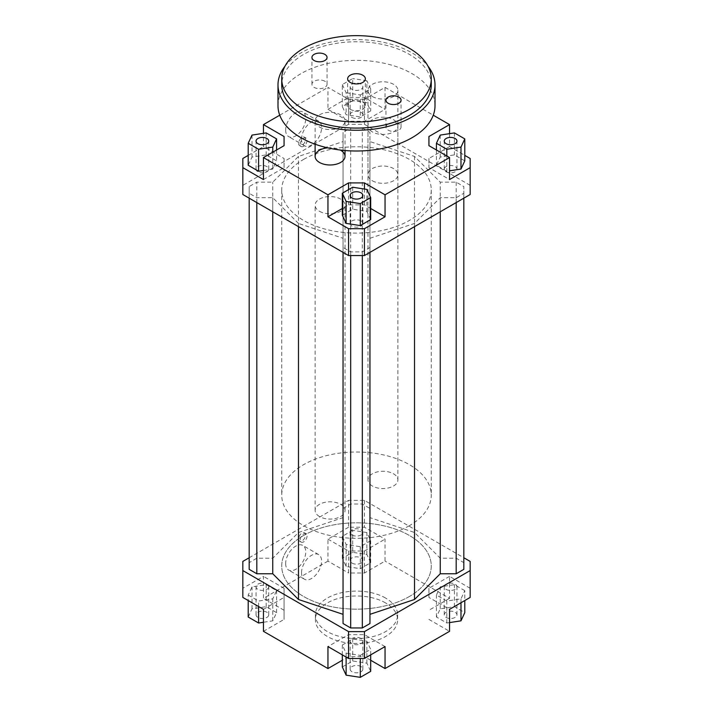 <?xml version="1.0" encoding="UTF-8"?>
<svg xmlns="http://www.w3.org/2000/svg" width="713" height="713" viewBox="0 0 713 713"><rect width="100%" height="100%" fill="white"/><g stroke="black" fill="none" stroke-linecap="round" stroke-linejoin="round"><path stroke-width="0.53" stroke-dasharray="3.56 2.67" d="M327.632 147.832A14.955 8.636 180 0 1 340.235 150.024M319.495 211.298A14.955 8.636 0 0 0 335.787 213.169A14.955 8.636 0 0 0 345.021 205.192A14.955 8.636 0 0 0 330.066 196.556A14.955 8.636 0 0 0 315.11 205.192A14.955 8.636 0 0 0 319.495 211.298M372.364 131.932A14.955 8.636 180 0 1 367.979 125.827A14.955 8.636 180 0 1 382.934 117.19A14.955 8.636 180 0 1 397.89 125.827A14.955 8.636 180 0 1 388.656 133.803A14.955 8.636 180 0 1 372.364 131.932M372.364 180.772A14.955 8.636 0 0 0 388.656 182.644A14.955 8.636 0 0 0 397.89 174.667A14.955 8.636 0 0 0 382.934 166.031A14.955 8.636 0 0 0 367.979 174.667A14.955 8.636 0 0 0 372.364 180.772M303.631 535.472A74.767 43.172 180 0 1 385.109 526.114A74.767 43.172 180 0 1 431.267 565.988A74.767 43.172 180 0 1 356.5 609.16A74.767 43.172 180 0 1 281.733 565.988A74.767 43.172 180 0 1 303.631 535.472M303.631 159.4A74.767 43.172 180 0 1 385.109 150.042A74.767 43.172 180 0 1 431.267 189.925A74.767 43.172 180 0 1 356.5 233.098A74.767 43.172 180 0 1 281.733 189.925A74.767 43.172 180 0 1 303.631 159.4M470.17 194.506L470.17 158.491M464.787 160.871L454.404 154.881L440.233 157.074L436.427 165.256L446.81 171.254L449.555 170.826M449.555 133.652L449.555 146.584L464.787 155.381M449.555 146.584L428.932 158.491L428.932 167.644L449.555 179.551M470.17 185.353L364.432 124.303L348.568 124.303L242.83 185.353L242.83 194.506M298.48 223.427L272.749 197.697L256.814 197.697L249.176 193.285L249.176 186.574L256.814 182.154L272.749 182.154L298.48 156.432L343.042 141.575L343.042 132.377L350.68 127.966L362.32 127.966L369.958 132.377L369.958 141.575L414.52 156.432L440.251 182.154L456.186 182.154L463.824 186.574L463.824 193.285L456.186 197.697L440.251 197.697L414.52 223.427L369.958 238.276L369.958 247.482L362.32 251.894L350.68 251.894L343.042 247.482L343.042 238.276L298.48 223.427L298.48 226.636M242.83 158.491L242.83 185.353M348.568 121.246L348.568 99.267L327.953 87.369L327.953 109.347L348.568 121.246L364.432 121.246L385.047 109.347L385.047 87.369L364.432 99.267L364.432 121.246M348.568 99.267L364.432 99.267M352.703 100.551L342.32 106.54L346.126 114.722L360.297 116.914L370.68 110.925L366.874 102.743L352.703 100.551L352.703 78.573L342.32 84.562L342.32 106.54M327.953 109.347L348.568 97.44L364.432 97.44L385.047 109.347M263.445 179.551L284.068 167.644L284.068 158.491L263.445 146.584L263.445 133.331M284.068 167.644L284.068 158.491M248.213 155.381L263.445 146.584M263.445 170.496L272.767 169.061L276.573 160.871L266.19 154.881L252.01 157.074L248.213 165.256M370.68 208.49L364.432 204.881L348.568 204.881L342.32 208.49M364.432 204.881L364.432 189.052M348.568 189.622L348.568 204.881M370.68 219.595L366.874 211.404L352.703 209.212L342.32 215.21M428.932 158.491L428.932 167.644M364.432 573.011L364.432 551.033L348.568 551.033L348.568 573.011L364.432 573.011L385.047 561.113L385.047 539.135L364.432 527.228L348.568 527.228L348.568 500.366L364.432 500.366L463.824 557.753M348.568 527.228L327.953 539.135L327.953 561.113L348.568 573.011M327.953 539.135L348.568 551.033M242.83 561.416L242.83 597.432M285.655 563.546A14.207 8.199 120 0 0 288.596 570.052A14.207 8.199 120 0 0 302.802 561.853A14.207 8.199 120 0 0 302.802 545.445A14.207 8.199 120 0 0 291.858 549.251A14.207 8.199 120 0 0 285.655 563.546M298.604 538.975A4.857 2.807 120 0 0 299.612 541.203A4.857 2.807 120 0 0 304.478 538.395A4.857 2.807 120 0 0 304.478 532.789A4.857 2.807 120 0 0 300.726 534.09A4.857 2.807 120 0 0 298.604 538.975M249.176 557.753L348.568 500.366M327.953 561.113L263.445 598.35L263.445 576.371L242.83 588.278M463.824 569.348L463.824 562.637L456.186 558.226L440.251 558.226L414.52 532.495L369.958 517.638L369.958 508.44L362.32 504.029L350.68 504.029L343.042 508.44L343.042 517.638L298.48 532.495L272.749 558.226L256.814 558.226L249.176 562.637L249.176 569.348M369.958 623.545L369.958 238.276M343.042 238.276L343.042 623.545M364.432 500.366L364.432 527.228M360.297 655.372L370.68 649.383L366.874 641.192L352.703 639L342.32 644.998L346.126 653.179L360.297 655.372L360.297 658.482M385.047 646.575L364.432 634.668L348.568 634.668L327.953 646.575M470.17 597.432L470.17 561.416M470.17 588.278L449.555 576.371L449.555 598.35L385.047 561.113M464.787 590.658L454.404 584.669L440.233 586.861L436.427 595.043L446.81 601.041L460.99 598.849L464.787 590.658L464.787 600.542M449.555 576.371L428.932 588.278L428.932 597.432L449.555 609.339M284.068 610.257L284.068 588.278L284.068 619.41L284.068 610.257L263.445 598.35M263.445 631.317L284.068 619.41M263.445 609.339L284.068 597.432M348.568 634.668L348.568 656.646L364.432 656.646L364.432 634.668M370.68 660.256L364.432 656.646M428.932 597.432L428.932 588.278M449.555 598.35L428.932 610.257M348.568 124.303L348.568 97.44M364.432 97.44L364.432 124.303M385.047 87.369L433.254 115.194M446.115 584.152A6.355 3.672 0 0 0 444.252 586.746A6.355 3.672 0 0 0 450.607 590.417A6.355 3.672 0 0 0 456.962 586.746A6.355 3.672 0 0 0 453.04 583.359A6.355 3.672 0 0 0 446.115 584.152M446.115 612.235A6.355 3.672 0 0 0 444.252 614.829A6.355 3.672 0 0 0 450.607 618.501A6.355 3.672 0 0 0 456.962 614.829A6.355 3.672 0 0 0 453.04 611.442A6.355 3.672 0 0 0 446.115 612.235M360.992 638.491A6.355 3.672 0 0 0 354.067 637.689A6.355 3.672 0 0 0 350.145 641.085A6.355 3.672 0 0 0 356.5 644.748A6.355 3.672 0 0 0 362.855 641.085A6.355 3.672 0 0 0 360.992 638.491M360.992 666.575A6.355 3.672 0 0 0 354.067 665.773A6.355 3.672 0 0 0 350.145 669.168A6.355 3.672 0 0 0 356.5 672.831A6.355 3.672 0 0 0 362.855 669.168A6.355 3.672 0 0 0 360.992 666.575M266.885 589.348A6.355 3.672 0 0 0 268.748 586.746A6.355 3.672 0 0 0 262.393 583.082A6.355 3.672 0 0 0 256.038 586.746A6.355 3.672 0 0 0 259.96 590.141A6.355 3.672 0 0 0 266.885 589.348M266.885 617.422A6.355 3.672 0 0 0 268.748 614.829A6.355 3.672 0 0 0 262.393 611.166A6.355 3.672 0 0 0 256.038 614.829A6.355 3.672 0 0 0 259.96 618.224A6.355 3.672 0 0 0 266.885 617.422M449.555 622.592L446.81 623.019L436.427 617.021L440.233 608.84L454.404 606.647L464.787 612.636M454.404 606.647L454.404 584.669M440.233 608.84L440.233 586.861M436.427 617.021L436.427 595.043M446.81 623.019L446.81 601.041M460.99 602.735L460.99 598.849M428.932 619.41L449.555 631.317M370.68 654.873L370.68 649.383M342.32 666.976L352.703 660.978L366.874 663.17L370.68 671.361M366.874 663.17L366.874 641.192M352.703 660.978L352.703 639M342.32 654.873L342.32 644.998M346.126 657.065L346.126 653.179M348.568 656.646L342.32 660.256M248.213 595.043L258.596 601.041L272.767 598.849L276.573 590.658L266.19 584.669L252.01 586.861L248.213 595.043L248.213 600.542M258.596 606.531L258.596 601.041M248.213 617.021L252.01 608.84L266.19 606.647L276.573 612.636L272.767 620.827L263.445 622.262M272.767 620.827L272.767 598.849M276.573 612.636L276.573 590.658M266.19 606.647L266.19 584.669M252.01 608.84L252.01 586.861M284.068 588.278L263.445 576.371M385.581 598.047A41.122 23.743 0 0 0 340.761 592.895A41.122 23.743 0 0 0 315.378 614.829A41.122 23.743 0 0 0 356.5 638.572A41.122 23.743 0 0 0 397.622 614.829A41.122 23.743 0 0 0 385.581 598.047M352.008 535.008A6.355 3.672 0 0 0 358.933 535.802A6.355 3.672 0 0 0 362.855 532.415A6.355 3.672 0 0 0 356.5 528.743A6.355 3.672 0 0 0 350.145 532.415A6.355 3.672 0 0 0 352.008 535.008M352.008 563.092A6.355 3.672 0 0 0 358.933 563.885A6.355 3.672 0 0 0 362.855 560.498A6.355 3.672 0 0 0 356.5 556.826A6.355 3.672 0 0 0 350.145 560.498A6.355 3.672 0 0 0 352.008 563.092M352.703 530.338L342.32 536.328L346.126 544.509L360.297 546.702L370.68 540.712L366.874 532.531L352.703 530.338L352.703 552.317L366.874 554.509L370.68 562.691L360.297 568.68L346.126 566.487L342.32 558.306L352.703 552.317M342.32 558.306L342.32 536.328M346.126 566.487L346.126 544.509M360.297 568.68L360.297 546.702M370.68 562.691L370.68 540.712M366.874 554.509L366.874 532.531M364.432 551.033L385.047 539.135M446.115 166.575A6.355 3.672 0 0 0 444.252 169.168A6.355 3.672 0 0 0 450.607 172.84A6.355 3.672 0 0 0 456.962 169.168A6.355 3.672 0 0 0 453.04 165.781A6.355 3.672 0 0 0 446.115 166.575M360.992 220.905A6.355 3.672 0 0 0 354.067 220.112A6.355 3.672 0 0 0 350.145 223.508A6.355 3.672 0 0 0 356.5 227.171A6.355 3.672 0 0 0 362.855 223.508A6.355 3.672 0 0 0 360.992 220.905M266.885 171.762A6.355 3.672 0 0 0 268.748 169.168A6.355 3.672 0 0 0 262.393 165.505A6.355 3.672 0 0 0 256.038 169.168A6.355 3.672 0 0 0 259.96 172.564A6.355 3.672 0 0 0 266.885 171.762M454.404 132.903L454.404 154.881M440.233 135.096L440.233 157.074M436.427 149.997L436.427 165.256M446.81 155.987L446.81 171.254M366.874 189.426L366.874 211.404M352.703 187.234L352.703 209.212M272.767 152.19L272.767 169.061M276.573 149.997L276.573 160.871M266.19 132.903L266.19 154.881M252.01 135.096L252.01 157.074M279.746 115.194L327.953 87.369M352.008 117.431A6.355 3.672 0 0 0 358.933 118.224A6.355 3.672 0 0 0 362.855 114.838A6.355 3.672 0 0 0 356.5 111.166A6.355 3.672 0 0 0 350.145 114.838A6.355 3.672 0 0 0 352.008 117.431M352.008 89.348A6.355 3.672 180 0 1 350.145 86.754A6.355 3.672 180 0 1 356.5 83.082A6.355 3.672 180 0 1 362.855 86.754A6.355 3.672 180 0 1 358.933 90.141A6.355 3.672 180 0 1 352.008 89.348M342.32 84.562L346.126 92.743L346.126 114.722M346.126 92.743L360.297 94.936L360.297 116.914M360.297 94.936L370.68 88.947L370.68 110.925M370.68 88.947L366.874 80.765L366.874 102.743M366.874 80.765L352.703 78.573M285.655 130.096A14.207 8.199 120 0 0 288.596 136.602A14.207 8.199 120 0 0 302.802 128.402A14.207 8.199 120 0 0 302.802 111.994A14.207 8.199 120 0 0 291.858 115.8A14.207 8.199 120 0 0 285.655 130.096M298.604 143.375A4.857 2.807 120 0 0 299.612 145.604A4.857 2.807 120 0 0 304.478 142.796A4.857 2.807 120 0 0 304.478 137.181A4.857 2.807 120 0 0 300.726 138.491A4.857 2.807 120 0 0 298.604 143.375M300.191 539.893A4.857 2.807 -60 0 1 302.312 535A4.857 2.807 -60 0 1 306.064 533.698A4.857 2.807 -60 0 1 306.064 539.313A4.857 2.807 -60 0 1 301.198 542.121A4.857 2.807 -60 0 1 300.191 539.893M300.191 144.293A4.857 2.807 -60 0 1 302.312 139.4A4.857 2.807 -60 0 1 306.064 138.099A4.857 2.807 -60 0 1 306.064 143.714A4.857 2.807 -60 0 1 301.198 146.522A4.857 2.807 -60 0 1 300.191 144.293M301.519 572.708A14.207 8.199 -60 0 1 307.713 558.413A14.207 8.199 -60 0 1 318.666 554.607A14.207 8.199 -60 0 1 318.666 571.006A14.207 8.199 -60 0 1 304.46 579.214A14.207 8.199 -60 0 1 301.519 572.708M301.519 139.258A14.207 8.199 -60 0 1 307.713 124.962A14.207 8.199 -60 0 1 318.666 121.157A14.207 8.199 -60 0 1 318.666 137.556A14.207 8.199 -60 0 1 304.46 145.764A14.207 8.199 -60 0 1 301.519 139.258M385.581 602.931A41.122 23.743 0 0 0 340.761 597.779A41.122 23.743 0 0 0 315.378 619.713A41.122 23.743 0 0 0 356.5 643.456A41.122 23.743 0 0 0 397.622 619.713A41.122 23.743 0 0 0 385.581 602.931M272.749 558.226L272.749 182.154M298.48 532.495L298.48 156.432M256.814 558.226L256.814 182.154M249.176 562.637L249.176 186.574M249.176 198.169L249.176 193.285M256.814 202.581L256.814 197.697M272.749 211.779L272.749 197.697M414.52 156.432L414.52 532.495M440.251 558.226L440.251 182.154M440.251 211.779L440.251 197.697M414.52 226.636L414.52 223.427M456.186 202.581L456.186 197.697M463.824 198.169L463.824 193.285M463.824 562.637L463.824 186.574M456.186 182.154L456.186 558.226M343.042 252.366L343.042 247.482M350.68 255.557L350.68 251.894M362.32 255.557L362.32 251.894M369.958 252.366L369.958 247.482M369.958 508.44L369.958 132.377M369.958 517.638L369.958 141.575M362.32 504.029L362.32 127.966M350.68 504.029L350.68 127.966M343.042 508.44L343.042 132.377M343.042 517.638L343.042 141.575M350.243 109.294A8.85 5.107 0 0 0 359.887 110.399A8.85 5.107 0 0 0 365.35 105.676A8.85 5.107 0 0 0 362.757 102.066A8.85 5.107 0 0 0 353.113 100.961A8.85 5.107 0 0 0 347.65 105.676A8.85 5.107 0 0 0 350.243 109.294M409.369 525.695A74.767 43.172 180 0 1 327.891 535.053A74.767 43.172 180 0 1 281.733 495.178A74.767 43.172 180 0 1 356.5 452.006A74.767 43.172 180 0 1 431.267 495.178A74.767 43.172 180 0 1 409.369 525.695M319.495 516.542A14.955 8.636 180 0 1 315.11 510.437A14.955 8.636 180 0 1 330.066 501.8A14.955 8.636 180 0 1 345.021 510.437A14.955 8.636 180 0 1 335.787 518.413A14.955 8.636 180 0 1 319.495 516.542M372.364 486.016A14.955 8.636 180 0 1 367.979 479.911A14.955 8.636 180 0 1 382.934 471.275A14.955 8.636 180 0 1 397.89 479.911A14.955 8.636 180 0 1 388.656 487.888A14.955 8.636 180 0 1 372.364 486.016M409.369 596.514A74.767 43.172 180 0 1 327.891 605.872A74.767 43.172 180 0 1 281.733 565.988A74.767 43.172 180 0 1 356.5 522.825A74.767 43.172 180 0 1 431.267 565.988A74.767 43.172 180 0 1 409.369 596.514M398.852 123.964A7.558 4.358 0 0 0 390.617 123.019A7.558 4.358 0 0 0 385.956 127.048A7.558 4.358 0 0 0 388.166 130.131A7.558 4.358 0 0 0 396.401 131.076A7.558 4.358 0 0 0 401.062 127.048A7.558 4.358 0 0 0 398.852 123.964M324.834 81.229A7.558 4.358 0 0 0 316.599 80.284A7.558 4.358 0 0 0 311.938 84.312A7.558 4.358 0 0 0 314.148 87.396A7.558 4.358 0 0 0 322.383 88.341A7.558 4.358 0 0 0 327.044 84.312A7.558 4.358 0 0 0 324.834 81.229M431.267 84.927A74.767 43.172 0 0 0 356.5 41.755A74.767 43.172 0 0 0 281.733 84.927M284.977 66.229A78.51 45.329 180 0 1 356.5 39.598A78.51 45.329 180 0 1 428.023 66.229M372.364 96.522A14.955 8.636 0 0 0 388.656 98.394A14.955 8.636 0 0 0 397.89 90.417A14.955 8.636 0 0 0 382.934 81.781A14.955 8.636 0 0 0 367.979 90.417A14.955 8.636 0 0 0 372.364 96.522M319.495 127.048A14.955 8.636 0 0 0 335.787 128.919A14.955 8.636 0 0 0 345.021 120.943A14.955 8.636 0 0 0 330.066 112.306A14.955 8.636 0 0 0 315.11 120.943A14.955 8.636 0 0 0 319.495 127.048M277.99 105.676A78.51 45.329 180 0 1 356.5 60.355A78.51 45.329 180 0 1 435.01 105.676M315.11 510.437L315.11 205.192M345.021 510.437L345.021 205.192M367.979 125.827L367.979 174.667M397.89 125.827L397.89 174.667M281.733 189.925L281.733 495.178M431.267 189.925L431.267 495.178M456.962 614.829L456.962 586.746M444.252 614.829L444.252 586.746M362.855 669.168L362.855 641.085M350.145 669.168L350.145 641.085M268.748 614.829L268.748 586.746M256.038 614.829L256.038 586.746M362.855 560.498L362.855 532.415M350.145 560.498L350.145 532.415M456.962 169.168L456.962 141.085M444.252 169.168L444.252 141.085M362.855 223.508L362.855 195.424M350.145 223.508L350.145 195.424M268.748 169.168L268.748 141.085M256.038 169.168L256.038 141.085M362.855 114.838L362.855 86.754M350.145 114.838L350.145 86.754M306.064 533.698L304.478 532.789M301.198 542.121L299.612 541.203M306.064 138.099L304.478 137.181M301.198 146.522L299.612 145.604M318.666 554.607L302.802 545.445M304.46 579.214L288.596 570.052M318.666 121.157L302.802 111.994M304.46 145.764L288.596 136.602M315.378 614.829L315.378 619.713M397.622 614.829L397.622 619.713M365.35 105.676L365.35 78.822M347.65 105.676L347.65 78.822M401.062 127.048L401.062 100.185M385.956 127.048L385.956 100.185M327.044 84.312L327.044 57.45M311.938 84.312L311.938 57.45M397.89 479.911L397.89 90.417M367.979 479.911L367.979 90.417M345.021 150.514L345.021 120.943M315.11 144.195L315.11 120.943"/><path stroke-width="1.07" d="M340.235 150.024A14.955 8.636 180 0 1 345.021 156.352A14.955 8.636 180 0 1 335.787 164.329A14.955 8.636 180 0 1 319.495 162.457A14.955 8.636 180 0 1 315.11 156.352A14.955 8.636 180 0 1 327.632 147.832M464.787 155.381L470.17 158.491L470.17 194.506L364.432 255.557L364.432 228.695L348.568 228.695L348.568 255.557L364.432 255.557M470.17 167.644L449.555 179.551L449.555 157.573L385.047 194.809L385.047 216.788L364.432 228.695M449.555 170.826L460.99 169.061L464.787 160.871L464.787 138.892L454.404 132.903L440.233 135.096L436.427 143.277L436.427 149.997M348.568 228.695L327.953 216.788L327.953 194.809L263.445 157.573L263.445 179.551L242.83 167.644L242.83 194.506L348.568 255.557M242.83 167.644L242.83 158.491L248.213 155.381M284.068 145.666L284.068 136.513L284.068 145.666L263.445 157.573M248.213 143.277L258.596 149.275L272.767 147.083L276.573 138.892L266.19 132.903L252.01 135.096L248.213 143.277L248.213 165.256L258.596 171.254L263.445 170.496M263.445 133.331L263.445 124.606L284.068 136.513M364.432 189.052L364.432 182.902L348.568 182.902L348.568 189.622M385.047 216.788L370.68 208.49M342.32 208.49L327.953 216.788M360.297 225.584L370.68 219.595L370.68 197.617L366.874 189.426L352.703 187.234L342.32 193.232L342.32 215.21L346.126 223.392L360.297 225.584L360.297 203.606L370.68 197.617M327.953 194.809L348.568 182.902M428.932 145.666L428.932 136.513L428.932 145.666L449.555 157.573M342.32 660.256L327.953 668.553L263.445 631.317L263.445 609.339L242.83 597.432L242.83 561.416L249.176 557.753M463.824 557.753L470.17 561.416L470.17 570.569L364.432 631.62L348.568 631.62L242.83 570.569M249.176 198.169L249.176 569.348L256.814 573.76L272.749 573.76L298.48 599.49L343.042 614.339M369.958 614.339L414.52 599.49L440.251 573.76L456.186 573.76L463.824 569.348L463.824 198.169M343.042 252.366L343.042 623.545L350.68 627.957L362.32 627.957L369.958 623.545L369.958 252.366M348.568 631.62L348.568 658.482L364.432 658.482L364.432 631.62M364.432 658.482L385.047 646.575L385.047 668.553L449.555 631.317L449.555 609.339L470.17 597.432L470.17 570.569M327.953 668.553L327.953 646.575L348.568 658.482M385.047 668.553L370.68 660.256M433.254 115.194L449.555 124.606L449.555 133.652M449.555 622.592L460.99 620.827L464.787 612.636L464.787 600.542M460.99 620.827L460.99 602.735M370.68 654.873L370.68 671.361L360.297 677.35L360.297 658.482M360.297 677.35L346.126 675.158L342.32 666.976L342.32 654.873M346.126 675.158L346.126 657.065M263.445 622.262L258.596 623.019L248.213 617.021L248.213 600.542M258.596 623.019L258.596 606.531M446.115 138.491A6.355 3.672 180 0 1 453.04 137.698A6.355 3.672 180 0 1 456.962 141.085A6.355 3.672 180 0 1 450.607 144.757A6.355 3.672 180 0 1 444.252 141.085A6.355 3.672 180 0 1 446.115 138.491M360.992 192.831A6.355 3.672 180 0 1 362.855 195.424A6.355 3.672 180 0 1 356.5 199.087A6.355 3.672 180 0 1 350.145 195.424A6.355 3.672 180 0 1 354.067 192.029A6.355 3.672 180 0 1 360.992 192.831M266.885 143.678A6.355 3.672 180 0 1 259.96 144.481A6.355 3.672 180 0 1 256.038 141.085A6.355 3.672 180 0 1 262.393 137.422A6.355 3.672 180 0 1 268.748 141.085A6.355 3.672 180 0 1 266.885 143.678M436.427 143.277L446.81 149.275L446.81 155.987M446.81 149.275L460.99 147.083L460.99 169.061M460.99 147.083L464.787 138.892M428.932 136.513L449.555 124.606M342.32 193.232L346.126 201.414L346.126 223.392M346.126 201.414L360.297 203.606M364.432 182.902L385.047 194.809M258.596 149.275L258.596 171.254M272.767 147.083L272.767 152.19M276.573 138.892L276.573 149.997M263.445 124.606L279.746 115.194M256.814 573.76L256.814 202.581M272.749 573.76L272.749 211.779M298.48 599.49L298.48 226.636M440.251 573.76L440.251 211.779M414.52 599.49L414.52 226.636M456.186 573.76L456.186 202.581M350.68 627.957L350.68 255.557M362.32 627.957L362.32 255.557M350.243 82.432A8.85 5.107 180 0 1 347.65 78.822A8.85 5.107 180 0 1 356.5 73.706A8.85 5.107 180 0 1 365.35 78.822A8.85 5.107 180 0 1 359.887 83.537A8.85 5.107 180 0 1 350.243 82.432M388.166 103.269A7.558 4.358 180 0 1 385.956 100.185A7.558 4.358 180 0 1 393.505 95.818A7.558 4.358 180 0 1 401.062 100.185A7.558 4.358 180 0 1 396.401 104.214A7.558 4.358 180 0 1 388.166 103.269M314.148 60.534A7.558 4.358 180 0 1 311.938 57.45A7.558 4.358 180 0 1 319.495 53.092A7.558 4.358 180 0 1 327.044 57.45A7.558 4.358 180 0 1 322.383 61.478A7.558 4.358 180 0 1 314.148 60.534M281.733 78.822L281.733 84.927A74.767 43.172 0 0 0 303.631 115.444A74.767 43.172 0 0 0 385.109 124.802A74.767 43.172 0 0 0 431.267 84.927L431.267 78.822A74.767 43.172 0 0 0 356.5 35.65A74.767 43.172 0 0 0 281.733 78.822A74.767 43.172 0 0 0 303.631 109.339A74.767 43.172 0 0 0 385.109 118.697A74.767 43.172 0 0 0 431.267 78.822M428.023 66.229A78.51 45.329 180 0 1 435.01 84.927A78.51 45.329 180 0 1 386.544 126.798A78.51 45.329 180 0 1 300.984 116.977A78.51 45.329 180 0 1 277.99 84.927A78.51 45.329 180 0 1 284.977 66.229M435.01 84.927L435.01 105.676A78.51 45.329 180 0 1 386.544 147.555A78.51 45.329 180 0 1 300.984 137.734A78.51 45.329 180 0 1 277.99 105.676L277.99 84.927M345.021 156.352L345.021 150.514M315.11 156.352L315.11 144.195"/></g></svg>

